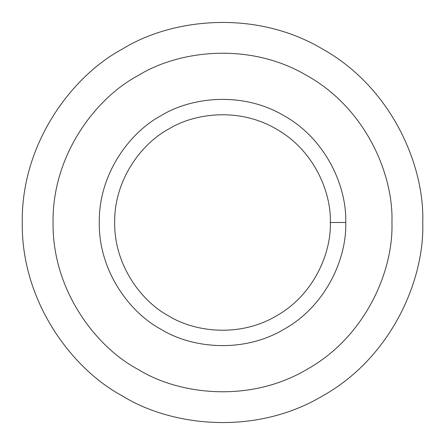 <?xml version="1.0" encoding="UTF-8"?>
<svg xmlns="http://www.w3.org/2000/svg" width="445" height="445" viewBox="0 0 445 445"><rect width="100%" height="100%" fill="white"/><g stroke="black" fill="none" stroke-linecap="round" stroke-linejoin="round"><path stroke-width="0.67" d="M345.732 222.5L330.329 222.5C331.369 253.071 313.669 295.018 276.412 315.883C239.716 337.716 194.543 332.07 168.588 315.883C141.593 301.499 114.115 265.198 114.671 222.5C114.115 179.802 141.593 143.501 168.588 129.117C194.543 112.93 239.716 107.284 276.412 129.117C313.669 149.982 331.369 191.929 330.329 222.5L345.732 222.5C346.922 187.562 326.697 139.624 284.116 115.778C242.175 90.825 190.543 97.283 160.884 115.778C130.035 132.215 98.629 173.706 99.268 222.5C98.629 271.294 130.035 312.785 160.884 329.222C190.543 347.717 242.175 354.176 284.116 329.222C326.697 305.376 346.922 257.438 345.732 222.5C346.922 257.438 326.697 305.376 284.116 329.222C242.175 354.176 190.543 347.717 160.884 329.222C130.035 312.785 98.629 271.294 99.268 222.5C98.629 173.706 130.035 132.215 160.884 115.778C190.543 97.283 242.175 90.825 284.116 115.778C326.697 139.624 346.922 187.562 345.732 222.5M330.329 222.5C331.369 191.929 313.669 149.982 276.412 129.117C239.716 107.284 194.543 112.93 168.588 129.117C141.593 143.501 114.115 179.802 114.671 222.5C114.115 265.198 141.593 301.499 168.588 315.883C194.543 332.07 239.716 337.716 276.412 315.883C313.669 295.018 331.369 253.071 330.329 222.5M391.945 222.5C393.58 174.462 365.768 108.541 307.222 75.761C249.556 41.446 178.562 50.324 137.778 75.761C95.358 98.362 52.176 155.405 53.055 222.5C52.176 289.595 95.358 346.638 137.778 369.239C178.562 394.676 249.556 403.554 307.222 369.239C365.768 336.459 393.58 270.538 391.945 222.5C393.58 270.538 365.768 336.459 307.222 369.239C249.556 403.554 178.562 394.676 137.778 369.239C95.358 346.638 52.176 289.595 53.055 222.5C52.176 155.405 95.358 98.362 137.778 75.761C178.562 50.324 249.556 41.446 307.222 75.761C365.768 108.541 393.58 174.462 391.945 222.5M160.884 329.222C130.035 312.785 98.629 271.294 99.268 222.5C98.629 173.706 130.035 132.215 160.884 115.778M422.75 222.5C424.686 165.729 391.817 87.826 322.625 49.078C254.473 8.527 170.574 19.018 122.375 49.078C72.24 75.789 21.21 143.207 22.25 222.5C21.21 301.793 72.24 369.211 122.375 395.922C170.574 425.982 254.473 436.473 322.625 395.922C391.817 357.174 424.686 279.271 422.75 222.5C424.686 279.271 391.817 357.174 322.625 395.922C254.473 436.473 170.574 425.982 122.375 395.922C72.24 369.211 21.21 301.793 22.25 222.5C21.21 143.207 72.24 75.789 122.375 49.078C170.574 19.018 254.473 8.527 322.625 49.078C391.817 87.826 424.686 165.729 422.75 222.5M137.778 369.239C95.358 346.638 52.176 289.595 53.055 222.5C52.176 155.405 95.358 98.362 137.778 75.761"/></g></svg>
